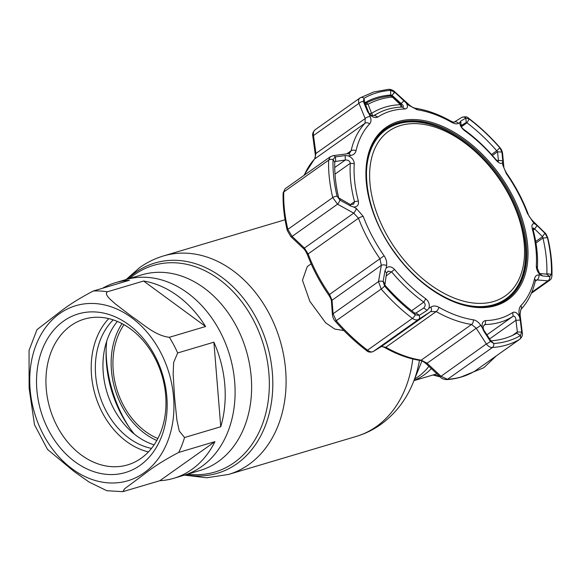 <?xml version="1.0" encoding="UTF-8"?>
<svg xmlns="http://www.w3.org/2000/svg" width="581" height="581" viewBox="0 0 581 581"><rect width="100%" height="100%" fill="white"/><g stroke="black" fill="none" stroke-linecap="round" stroke-linejoin="round"><path stroke-width="0.87" d="M431.32 368.608A76.975 59.117 73.4 0 1 423.854 375.094A76.975 59.117 73.4 0 1 414.05 380.432A76.975 59.117 -106.6 0 0 423.854 375.094A76.975 59.117 -106.6 0 0 431.32 368.608M201.651 466.55A102.053 78.377 -106.6 0 0 225.334 342.921A102.053 78.377 -106.6 0 0 125.409 279.73A102.053 78.377 73.4 0 1 225.334 342.921A102.053 78.377 73.4 0 1 201.651 466.55A102.053 78.377 73.4 0 1 183.64 475.36A102.053 78.377 -106.6 0 0 201.651 466.55M134.356 434.13A102.103 78.42 73.4 0 1 106.693 341.185M311.14 263.825L307.269 266.57L302.461 280.231L309.833 301.307L325.694 322.854L334.794 329.086L343.901 330.56M123.971 324.67A70.003 53.764 -106.6 0 0 157.85 438.517M122.01 323.602A72.647 55.791 -106.6 0 0 156.797 440.478M191.774 469.492A102.053 78.377 -106.6 0 0 214.941 441.647L178.716 452.432C165.294 459.426 153.921 466.587 144.611 473.914L124.617 488.766L122.809 491.664L159.819 480.719A102.053 78.377 -106.6 0 0 173.763 478.294A102.053 78.377 -106.6 0 0 191.774 469.492M122.809 491.664L106.817 490.72L89.06 482.034L73.969 471.423L47.489 449.389L34.482 424.689L29.123 388.188L29.05 350.358L36.981 329.674L59.153 312.505C68.493 305.163 79.866 298.002 93.258 291.023L129.476 280.245A102.053 78.377 -106.6 0 0 115.532 282.664A102.053 78.377 -106.6 0 0 102.532 288.263M143.601 281.015L107.376 291.8C103.788 294.429 111.196 300.188 115.488 304.023L131.88 316.529C142.846 323.661 154.858 335.665 169.369 337.285L205.587 326.507A102.053 78.377 -106.6 0 0 143.601 281.015L205.587 326.507M213.888 342.187L177.67 352.965L173.646 362.428L173.16 374.135L174.561 397.259L176.907 420.136L179.238 430.964L184.533 437.522L220.758 426.744A102.053 78.377 -106.6 0 0 213.888 342.187L220.758 426.744M140.05 465.388A82.742 63.547 73.4 0 1 48.862 430.775A82.742 63.547 73.4 0 1 63.634 321.061A82.742 63.547 73.4 0 1 154.822 355.666A82.742 63.547 73.4 0 1 140.05 465.388M141.067 458.315A76.038 58.398 73.4 0 1 127.646 464.88A76.038 58.398 73.4 0 1 53.198 417.79A76.038 58.398 73.4 0 1 70.846 325.68A76.038 58.398 73.4 0 1 84.267 319.122A76.038 58.398 73.4 0 1 158.715 366.204A76.038 58.398 73.4 0 1 141.067 458.315M148.431 451.909A76.038 58.398 73.4 0 1 95.262 395.182A76.038 58.398 73.4 0 1 108.756 318.606M151.488 448.394A72.414 55.616 73.4 0 1 99.206 394.005A72.414 55.616 73.4 0 1 113.237 319.877M154.096 444.85A72.414 55.616 73.4 0 1 106.817 391.739A72.414 55.616 73.4 0 1 117.362 321.424M159.819 480.719L214.941 441.647M408.625 105.197L406.351 103.127C408.189 106.577 407.709 108.524 404.928 108.981A118.756 73.598 54.7 0 0 390.432 111.203A118.756 73.598 54.7 0 0 377.846 117.042C375.239 118.19 372.363 117.239 369.218 114.181L370.213 116.628C371.397 119.686 371.194 122.119 369.618 123.92A118.8 73.62 54.7 0 0 356.03 150.769C355.332 153.464 353.502 155.04 350.546 155.497L348.15 155.817C351.999 157.487 354.025 160.109 354.25 163.682A118.756 73.598 54.7 0 0 358.354 201.041C358.949 204.897 357.424 206.901 353.778 207.032L356.364 208.485L363.241 216.393A118.8 73.62 54.7 0 0 384.106 255.8C386.234 259.003 387.055 262.242 386.568 265.532L386.133 268.139C388.696 265.967 391.514 266.41 394.586 269.482A118.756 73.598 54.7 0 0 425.779 298.779C428.916 301.539 429.947 304.713 428.887 308.308L430.804 307.08C433.237 305.613 435.939 305.671 438.887 307.262A118.8 73.62 54.7 0 0 473.341 319.811C476.159 320.334 478.599 322.15 480.676 325.251L482.31 327.771C481.591 323.537 482.688 321.14 485.614 320.581A118.756 73.598 54.7 0 0 500.11 318.359A118.756 73.598 54.7 0 0 512.703 312.52C515.165 311.474 517.41 312.868 519.436 316.725L519.087 313.82C518.695 310.196 519.305 307.472 520.917 305.65A118.8 73.62 54.7 0 0 534.498 278.8C535.174 276.128 536.59 274.849 538.754 274.951L540.504 275.082C537.781 272.627 536.372 269.555 536.299 265.887A118.756 73.598 54.7 0 0 532.196 228.529C531.455 224.767 532.349 223.213 534.883 223.867L532.937 221.964L527.294 213.183A118.8 73.62 54.7 0 0 506.429 173.777L502.732 164.917L502.529 162.76C501.076 164.147 498.883 163.254 495.956 160.08A118.756 73.598 54.7 0 0 464.764 130.783C461.488 128.125 459.825 125.394 459.774 122.598L458.496 123.368C456.855 124.276 454.567 123.92 451.648 122.315A118.8 73.62 54.7 0 0 417.194 109.758L408.625 105.197L409.039 104.711L394.833 91.863L393.831 92.96M406.351 103.127L394.637 92.088L390.628 90.375A142.236 88.145 54.7 0 0 376.546 92.887A142.236 88.145 54.7 0 0 364.004 98.298L363.328 101.406L367.468 111.465L368.986 113.273C370.743 115.27 372.595 115.968 374.542 115.365A122.039 75.624 -125.3 0 1 387.476 109.366A122.039 75.624 -125.3 0 1 402.372 107.078L403.069 106.889M404.928 108.981L402.372 107.078C403.918 106.643 403.548 105.502 401.268 103.665L392.081 95.364L390.701 95.03A138.133 85.603 54.7 0 0 377.025 97.47A138.133 85.603 54.7 0 0 364.846 102.728L368.986 113.273M364.774 102.779L364.004 98.298A4.023 3.152 -120.3 0 0 360.343 97.724L360.343 97.724A4.023 3.152 -120.3 0 0 360.162 97.84C358.564 98.908 358.15 100.745 358.942 103.345L313.493 135.555L315.933 153.464L314.662 158.94A122.039 75.624 54.7 0 0 304.299 175.179M335.411 161.38L334.765 162.179A138.133 85.603 54.7 0 0 338.687 197.845L350.234 204.527L353.568 204.251L354.512 201.68A122.039 75.624 -125.3 0 1 350.292 163.29C349.813 160.995 348.157 159.898 345.339 160.007L335.164 161.525M388.268 271.131L386.547 273.106L384.876 285.089A138.133 85.603 54.7 0 0 414.652 313.057L415.989 313.014L423.716 308.024C425.59 306.129 425.619 304.161 423.796 302.12A122.039 75.624 -125.3 0 1 391.747 272.017L388.268 271.131L387.716 271.436M484.881 324.597C483.276 325.6 482.876 327.357 483.668 329.877L490.923 340.851A138.133 85.603 54.7 0 0 516.785 333.153L517.359 331.976L515.95 320.269C515.739 317.575 514.904 316.18 513.444 316.1L513.117 316.246A122.039 75.624 -125.3 0 1 500.183 322.237A122.039 75.624 -125.3 0 1 485.288 324.525L484.445 324.823M545.043 233.373A4.023 1.888 134.6 0 0 544.746 232.683L544.746 232.683C545.741 233.286 546.772 235.123 547.847 238.21L547.847 238.21C550.933 251.253 552.299 263.723 551.95 275.619L551.95 275.619C551.805 277.885 551.028 279.461 549.604 280.354L547.905 280.848A4.023 3.312 -85 0 0 549.786 276.556L551.434 274.363A142.236 88.145 54.7 0 0 547.396 237.636L545.043 233.373L537.055 225.508L534.702 229.008L533.198 227.992M533.402 227.934L533.155 229.931A122.039 75.624 -125.3 0 1 537.367 268.32L539.596 273.535L546.627 274.13L546.859 273.709A138.133 85.603 54.7 0 0 542.944 238.043L542.516 236.67L534.702 229.008L533.191 230.083M491.504 154.517L496.755 150.799A138.133 85.603 54.7 0 0 466.979 122.823L466.296 122.409L465.737 118.11L460.646 121.197L461.191 125.532M502.529 162.76L502.776 160.777L498.396 160.429L497.568 151.779L501.933 152.113L499.834 147.799A142.236 88.145 54.7 0 0 469.172 118.996L465.737 118.11M502.776 160.777L501.933 152.113M492.361 155.468L497.568 151.779L496.755 150.799L499.834 147.799A4.023 0.516 -41.2 0 0 499.878 147.552L499.878 147.552C490.241 136.542 479.928 126.854 468.925 118.48L468.925 118.48C467.371 116.636 464.938 116.316 461.634 117.507L461.634 117.507A4.023 3.537 -121.4 0 0 461.474 117.616M461.06 126.121L466.296 122.409L461.22 125.511C460.806 126.375 461.684 127.697 463.863 129.49A122.039 75.624 -125.3 0 1 495.913 159.593L498.345 161.307L498.396 160.429L497.481 161.082M460.646 121.197L459.774 122.598M506.429 173.777L506.799 173.545C504.482 169.478 503.495 167.19 503.843 166.667L503.843 166.667A4.023 2.854 174.8 0 0 502.732 164.917M506.799 173.545C515.659 186.334 522.718 199.668 527.984 213.561L527.984 213.561C528.354 215.224 529.908 217.643 532.646 220.831L532.646 220.831A4.023 1.874 134.2 0 1 532.937 221.964M537.055 225.508L534.883 223.867M535.704 241.5L542.516 236.67L544.862 233.192M546.721 274.203L546.859 273.709L551.434 274.363A4.023 2.44 -178.2 0 1 551.95 275.619M535.958 242.996L542.944 238.043L547.396 237.636A4.023 1.728 166.7 0 1 547.847 238.21M546.627 274.13L549.786 276.556M540.504 275.082L542.596 275.975L539.596 273.535M542.596 275.975L549.626 276.549M531.789 292.272L547.905 280.848L537.026 279.94A4.023 3.297 -85.4 0 0 538.754 274.951M535.275 281.182L537.026 279.94L535.667 280.202M534.498 278.8A4.023 2.76 -167.2 0 1 535.304 281.059L535.304 281.059C532.704 292.49 527.875 302.004 520.816 309.593L520.075 314.488A4.023 1.242 172.9 0 0 519.087 313.82M489.529 338.999L515.95 320.269L520.278 320.087L519.436 316.725M426.243 363.851L440.187 376.873L486.333 343.959L476.231 328.229L426.243 363.851C423.629 361.636 421.603 360.503 420.165 360.445L420.165 360.445C408.545 358.637 396.7 354.33 384.644 347.518L384.644 347.518C382.647 346.566 381.514 346.261 381.252 346.603A2.68 2.317 -121.6 0 0 381.347 346.537L385.82 347.271A122.039 75.624 54.7 0 0 421.21 360.162L426.962 363.154L440.892 376.168L447.486 379.328A144.836 89.757 54.7 0 0 474.604 371.259L519.479 339.449A4.023 3.152 -120.3 0 0 520.46 335.578L521.702 332.071A4.023 1.22 173.3 0 1 522.268 332.593L522.268 332.593C522.849 335.034 521.992 337.27 519.704 339.304L519.479 339.449A144.836 89.757 -125.3 0 1 492.361 347.525C490.226 347.569 488.214 346.378 486.333 343.959A4.023 0.864 -32.5 0 0 490.386 341.388L493.828 343.502A142.236 88.145 54.7 0 0 520.46 335.578L516.821 333.131M521.702 332.071L517.359 331.976L512.544 335.39M521.673 331.802L520.278 320.087M483.668 329.877L483.69 330.974L490.386 341.388M490.241 341.156L490.204 340.059M482.31 327.771L483.69 330.974M420.165 360.445A2.68 1.808 -81.3 0 0 421.21 360.162L471.576 324.459L476.231 328.229A4.023 0.842 -32.9 0 0 480.676 325.251M473.341 319.811A4.023 2.709 -81.3 0 1 471.576 324.459A122.039 75.624 -125.3 0 1 436.186 311.569L430.623 311.612A4.023 2.709 -122.8 0 0 430.804 307.08M423.796 307.974L427.1 310.348L428.887 308.308M381.252 346.603L373.147 351.585C370.279 352.58 368.027 352.209 366.4 350.474L366.4 350.474C355.369 342.086 345.02 332.368 335.36 321.322C333.872 319.899 332.906 317.836 332.455 315.12L332.455 315.12A2.68 1.888 -4.5 0 1 333.073 313.776L336.29 320.857A144.836 89.757 54.7 0 0 367.512 350.19C369.843 351.875 371.753 352.318 373.249 351.52L381.347 346.537L430.623 311.612L418.69 319.31C416.838 320.371 414.74 320.058 412.387 318.381A144.836 89.757 -125.3 0 1 381.165 289.047L378.514 281.567A4.023 2.026 9.9 0 1 383.119 281.567L384.629 286.077A142.236 88.145 54.7 0 0 415.292 314.88L419.351 315.323L415.989 313.014M419.351 315.323L427.1 310.348M373.147 351.585A2.68 2.331 -121.6 0 0 373.249 351.52L418.69 319.31A4.023 2.687 -122.8 0 0 419.17 315.432M386.547 273.106L384.963 270.775L383.155 281.32L384.716 283.637M386.133 268.139L384.963 270.775M386.568 265.532A4.023 2.048 -170.4 0 0 381.325 265.306L379.916 258.705A122.039 75.624 -125.3 0 1 358.484 218.224L353.706 213.133L337.546 204.192L332.731 197.569A144.836 89.757 -125.3 0 1 328.628 160.174L330.262 156.776L333.131 155.664A4.023 2.462 -97.7 0 1 335.244 156.914L333.029 159.514A142.236 88.145 54.7 0 0 337.067 196.24L339.987 200.104L350.692 206.044L350.234 204.527M348.15 155.817L345.15 155.577L345.339 160.007L334.729 167.524M345.15 155.577L335.244 156.914M334.852 161.859L335.658 161.293L335.462 156.885M350.692 206.044L353.778 207.032M339.769 198.746L340.226 200.242M404.056 100.578L400.52 104.195M391.209 95.981L394.848 92.277M367.468 111.465L369.218 114.181M363.415 101.631L364.737 103.229M394.637 92.088L394.833 91.863C392.996 90.099 390.868 89.256 388.457 89.336L388.457 89.336A4.023 2.956 -94 0 1 390.628 90.375L390.701 95.03L389.197 96.097M388.457 89.336L373.648 91.98L360.162 97.84M363.328 101.406A4.023 2.07 157.4 0 0 358.942 103.345L365.202 118.539A4.023 2.048 157.8 0 1 370.213 116.628M369.618 123.92A4.023 3.13 -136.8 0 0 365.035 123.237L365.202 118.539L315.933 153.464A2.68 0.864 -7.9 0 0 315.243 154.168L312.81 136.252A2.68 0.85 -7.6 0 1 313.493 135.555C313.072 132.693 313.675 130.725 315.287 129.65L359.93 97.993M350.546 155.497A4.023 2.484 -97.4 0 0 348.099 153.682L349.479 153.195L351.077 150.82A122.039 75.624 -125.3 0 1 365.035 123.237L314.662 158.94A2.68 2.092 43.2 0 0 314.415 159.15C315.229 158.439 315.505 156.776 315.243 154.168M348.099 153.682L333.131 155.664M339.987 200.104A4.023 1.039 118.8 0 1 337.546 204.192L292.105 236.402L304.429 248.058L308.112 253.926A122.039 75.624 54.7 0 0 329.543 294.407L332.056 300.232L333.073 313.776L378.514 281.567L381.325 265.306L332.056 300.232A2.68 1.874 -4.1 0 0 331.439 301.546L331.439 301.546C331.642 300.515 330.734 298.336 328.723 295.01L384.106 255.8M356.364 208.485A4.023 1.06 119.1 0 1 353.706 213.133L304.429 248.058A2.68 1.22 -46.8 0 1 303.057 248.138L290.718 236.467A2.68 1.227 -46.4 0 0 292.105 236.402L287.856 229.379L332.731 197.569A4.023 1.728 166.7 0 1 337.067 196.24L338.687 197.845M501.911 151.91A4.023 2.876 -5.6 0 1 502.565 153.268L502.565 153.268C501.679 149.818 501.904 150.239 499.878 147.552M465.853 118.045A4.023 3.537 -121.4 0 0 461.634 117.507L453.783 122.315L451.059 121.218C439.011 114.406 427.144 110.092 415.466 108.269L415.466 108.269C413.49 107.928 411.348 106.744 409.039 104.711M458.496 123.368A4.023 3.522 -121.5 0 0 453.943 122.221M490.923 340.851L493.828 343.502A4.023 2.956 -94 0 1 492.361 347.525L447.486 379.328A2.68 1.968 86 0 1 446.702 379.618C456.986 378.892 466.245 376.132 474.481 371.339L474.481 371.339A2.68 2.099 59.7 0 0 474.604 371.259L519.704 339.304M283.129 192.986L285.14 188.76L283.746 191.984A144.836 89.757 54.7 0 0 287.856 229.379A2.68 1.147 -13.3 0 0 287.232 230.388L287.232 230.388C284.145 217.33 282.773 204.861 283.129 192.986L283.129 192.986A2.68 1.627 1.8 0 1 283.746 191.984L328.628 160.174A4.023 2.44 -178.2 0 1 333.029 159.514L334.765 162.179M369.4 113.811A2.68 1.315 -20.9 0 1 371.579 113.346A2.68 2.048 57.9 0 1 372.436 115.532M365.021 103.679A877.455 673.895 73.4 0 1 365.282 103.512A2.68 2.055 -117.9 0 1 365.413 103.44C373.227 99.315 381.601 96.816 390.534 95.959A2.68 2.033 84.5 0 1 392.349 97.012L392.633 96.678A2.68 2.68 0 0 0 390.534 95.959M392.32 96.976L391.935 97.368M365.522 104.885A2.68 1.329 -21.5 0 1 368.071 104.239L371.579 113.346C380.301 107.877 389.938 105.008 400.491 104.747L392.349 97.012C383.707 97.84 375.617 100.244 368.071 104.239A2.68 2.055 -117.9 0 0 365.413 103.44A2.68 2.68 0 0 0 365.195 103.563A2.68 1.678 -123.2 0 1 365.282 103.512M400.825 107.136A2.68 2.012 88.6 0 0 400.491 104.747L400.752 104.42L392.633 96.678M373.539 115.648L378.137 113.215M507.344 192.006A100.876 62.516 54.7 0 0 398.37 126.215A100.876 62.516 54.7 0 0 386.83 234.985A100.876 62.516 54.7 0 0 495.804 300.784A100.876 62.516 54.7 0 0 507.344 192.006M367.236 187.271A103.665 64.244 -125.3 0 1 386.111 129.65A103.665 64.244 -125.3 0 1 507.976 192.144A103.665 64.244 -125.3 0 1 506 298.801A103.665 64.244 -125.3 0 1 445.38 297.53M386.111 129.65L385.08 130.384A103.665 64.244 54.7 0 0 372.436 144.822M487.161 306.674A103.665 64.244 54.7 0 0 504.969 299.535L506 298.801M129.541 278.495A107.805 82.792 73.4 0 1 134.443 274.682A107.805 82.792 73.4 0 1 253.251 319.775A107.805 82.792 73.4 0 1 234.012 462.723A107.805 82.792 73.4 0 1 187.772 474.125M127.529 279.098A109.678 84.238 73.4 0 1 135.569 272.453A109.678 84.238 73.4 0 1 256.446 318.33A109.678 84.238 73.4 0 1 236.866 463.769A109.678 84.238 73.4 0 1 185.76 474.728M126.171 279.505L139.709 267.565C147.051 262.365 155.011 258.48 163.581 255.916A113.992 87.549 73.4 0 1 275.191 326.5A113.992 87.549 73.4 0 1 248.733 464.589A113.992 87.549 73.4 0 1 228.616 474.423L356.204 436.447A113.992 87.549 73.4 0 0 376.328 426.614A113.992 87.549 73.4 0 0 412.764 358.971M419.453 360.336A108.959 83.686 73.4 0 1 413.171 382.588C406.141 399.931 395.312 413.897 380.7 424.5C373.169 429.831 365.006 433.811 356.204 436.447M421.864 360.939A87.76 67.396 73.4 0 1 420.542 364.432L413.171 382.588M428.901 366.342A76.975 59.117 73.4 0 1 417.993 376.844A76.975 59.117 73.4 0 1 414.616 379.03M115.532 282.664L141.946 274.806A102.053 78.377 73.4 0 1 241.863 338.004A102.053 78.377 73.4 0 1 218.18 461.626A102.053 78.377 73.4 0 1 200.169 470.436L173.763 478.294M128.997 426.991A113.992 87.549 73.4 0 1 106.112 350.096M93.258 291.023A102.053 78.377 73.4 0 1 107.376 291.8M169.369 337.285A102.053 78.377 73.4 0 1 177.67 352.965M184.533 437.522A102.053 78.377 73.4 0 1 178.716 452.432M59.669 313.573A91.326 70.141 73.4 0 1 160.32 351.774A91.326 70.141 73.4 0 1 144.015 472.876A91.326 70.141 73.4 0 1 43.364 434.668A91.326 70.141 73.4 0 1 59.669 313.573M433.695 374.767A85.625 65.762 -106.6 0 0 439.33 376.074M495.702 305.635A105.546 65.413 -125.3 0 1 382.175 232.865A105.546 65.413 -125.3 0 1 398.225 121.531A105.546 65.413 -125.3 0 1 511.752 194.301A105.546 65.413 -125.3 0 1 495.702 305.635M398.174 122.722A104.587 64.811 54.7 0 0 385.268 129.135C356.807 148.344 361.193 207.889 394.957 252.815C422.46 291.604 466.463 314.444 494.896 305.09L506.211 299.767A104.587 64.811 54.7 0 0 505.695 186.102A104.587 64.811 54.7 0 0 398.174 122.722M494.765 305.148A104.587 64.811 54.7 0 0 506.211 299.767M384.811 129.476A104.558 64.796 -125.3 0 1 397.244 123.404A104.558 64.796 -125.3 0 1 461.045 139.469M521.556 224.847A104.558 64.796 -125.3 0 1 505.739 300.086M489.217 306.383A103.759 64.302 54.7 0 0 492.935 305.446A103.759 64.302 54.7 0 0 507.816 297.436M486.871 334.852L513.117 316.246L512.703 312.52M461.35 126.811L466.979 122.823L469.172 118.996A4.023 1.431 -52.8 0 0 468.925 118.48M464.764 130.783L463.863 129.49M495.956 160.08L495.913 159.593M527.984 213.561A4.023 1.227 159.3 0 0 527.294 213.183M532.196 228.529L533.155 229.931M536.299 265.887L537.367 268.32M546.307 274.101L546.859 273.709M520.816 309.593A4.023 3.13 -136.8 0 0 520.917 305.65M483.762 325.607L485.288 324.525L485.614 320.581M384.644 347.518A2.68 1.271 -60.5 0 0 385.82 347.271L436.186 311.569A4.023 1.91 -60.5 0 0 438.887 307.262M411.653 310.726L423.796 302.12L425.779 298.779M386.038 276.062L394.586 269.482M366.4 350.474A2.68 0.951 -52.8 0 0 367.512 350.19L412.387 318.381A4.023 1.431 -52.8 0 0 415.292 314.88L414.652 313.057M335.36 321.322L381.165 289.047A4.023 0.516 -41.2 0 0 384.629 286.077L384.876 285.089M354.25 163.682L350.292 163.29L335.005 174.126M350.401 204.592L354.512 201.68L358.354 201.041M377.846 117.042L374.542 115.365M417.194 109.758A4.023 2.709 -81.3 0 0 415.466 108.269M356.03 150.769A4.023 2.76 -167.2 0 0 351.077 150.82L346.799 153.849M363.241 216.393A4.023 1.227 159.3 0 0 358.484 218.224L308.112 253.926A2.68 0.821 -20.7 0 0 307.451 254.841C306.027 251.566 304.567 249.329 303.057 248.138M387.992 128.394A103.759 64.302 54.7 0 0 373.394 142.984M451.648 122.315A4.023 1.91 -60.5 0 0 451.059 121.218M474.83 371.114L474.481 371.339A2.68 2.099 59.7 0 1 474.343 371.412M446.702 379.618L446.702 379.618C443.659 379.378 441.487 378.463 440.187 376.873M163.581 255.916L285.075 219.756M184.395 475.135L206.771 477.771L228.616 474.423M496.268 355.921L483.85 367.693L460.21 377.338M432.896 375.006L440.202 376.887M436.897 373.815L413.962 380.642M544.746 232.683L532.646 220.831M549.604 280.354L531.368 293.282M535.304 281.059L535.58 280.26M522.268 332.593L520.075 314.488M503.843 166.667L502.565 153.268M285.14 188.76L330.262 156.776M332.455 315.12L331.439 301.546M328.723 295.01C319.826 282.17 312.738 268.778 307.451 254.841M290.718 236.467L287.232 230.388M303.928 175.44L314.415 159.15M312.81 136.252C312.186 134.073 312.941 131.923 315.055 129.795L315.055 129.795M401.471 107.107A2.68 2.68 0 0 0 400.752 104.42"/></g></svg>
